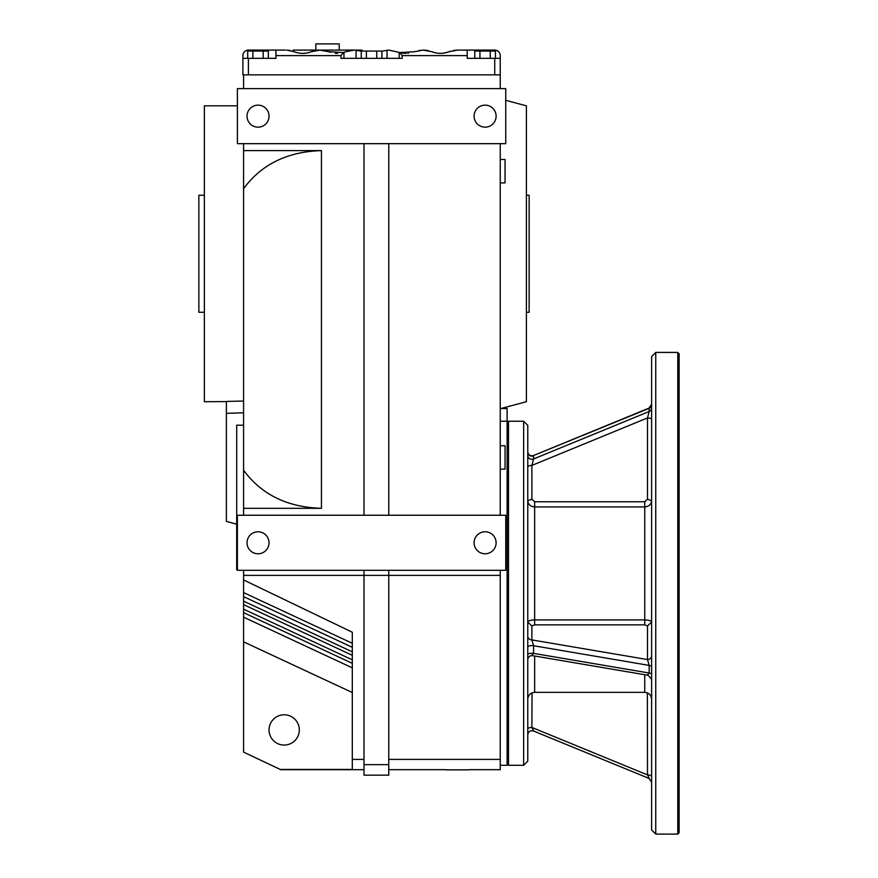 <?xml version="1.0" encoding="UTF-8"?>
<svg xmlns="http://www.w3.org/2000/svg" width="878" height="878" viewBox="0 0 878 878"><rect width="100%" height="100%" fill="white"/><g stroke="black" fill="none" stroke-linecap="round" stroke-linejoin="round"><path stroke-width="1.32" d="M500.877 408.544L507.122 408.544L507.122 765.287L500.24 765.287M474.098 116.148A11.008 11.008 0 0 1 490.604 106.611A11.008 11.008 0 0 1 490.604 125.686A11.008 11.008 0 0 1 474.098 116.148M247.025 116.148A11.008 11.008 0 0 1 263.532 106.611A11.008 11.008 0 0 1 263.532 125.686A11.008 11.008 0 0 1 247.025 116.148M474.098 542.769A11.008 11.008 0 0 0 490.604 552.306A11.008 11.008 0 0 0 490.604 533.242A11.008 11.008 0 0 0 474.098 542.769M247.025 542.769A11.008 11.008 0 0 0 263.532 552.306A11.008 11.008 0 0 0 263.532 533.242A11.008 11.008 0 0 0 247.025 542.769M299.321 729.936A15.135 15.135 0 0 1 276.614 743.04A15.135 15.135 0 0 1 276.614 716.821A15.135 15.135 0 0 1 299.321 729.936M236.698 524.166L226.381 521.4L226.381 401.487M237.389 569.69L236.698 569.69L236.698 425.193L243.579 425.193M500.24 408.72L526.394 401.707L526.394 105.832L505.75 100.301M226.381 401.586L204.354 401.707L204.354 105.832L237.389 105.832M243.579 515.243L243.579 143.674M243.579 88.623L243.579 74.86L500.24 74.86L500.24 58.354L467.217 58.354L467.217 50.09L494.731 50.09A5.509 5.509 0 0 1 500.24 55.599L500.24 88.623M352.297 663.34L243.579 612.646L243.579 592.584L352.297 643.289M363.997 769.677L280.74 769.677L243.579 752.117L243.579 641.84L352.297 692.533M243.579 616.597L243.579 641.84M243.579 612.646L243.579 616.619M352.297 647.316L243.579 596.623L243.579 570.294M243.579 150.599L321.447 150.599L321.447 508.318L243.579 508.318M280.74 769.446L352.297 769.446L352.297 632.226L243.579 579.941M352.297 759.415L363.997 759.415M505.75 570.294L237.389 570.294L237.389 515.243L505.75 515.243L505.75 570.294M388.767 143.674L388.767 515.243M363.997 143.674L363.997 515.243M500.24 515.243L500.24 143.674M237.389 88.623L505.75 88.623L505.75 143.674L237.389 143.674L237.389 88.623M388.767 764.65L388.767 775.175L363.997 775.175L363.997 764.65L388.767 764.65L388.767 570.294M243.579 575.375L363.997 575.375L363.997 764.65M500.24 570.294L500.24 759.415L388.767 759.415M500.24 759.415L500.24 769.677L469.28 769.677M500.24 575.375L363.997 575.375L363.997 570.294M243.579 188.715C261.435 164.351 287.391 151.653 321.447 150.599M321.447 508.318C287.391 507.275 261.435 494.566 243.579 470.213M268.361 58.354L268.361 51.056L247.706 51.056L247.706 58.354M263.191 58.354L263.191 51.056M252.864 58.354L252.864 51.056M495.433 58.354L495.433 51.056L474.779 51.056L474.779 58.354M490.264 58.354L490.264 51.056M479.937 58.354L479.937 51.056M381.897 58.354L381.897 51.056L361.242 51.056L361.242 58.354M376.728 58.354L376.728 51.056M366.4 58.354L366.4 51.056M381.897 51.165L388.767 50.09L399.808 52.548L414.57 51.736L423.174 50.09L431.778 51.736C437.518 53.898 443.247 53.898 448.976 51.736L457.581 50.09L467.217 50.09M399.808 52.548L402.157 55.599L467.217 55.599M485.106 50.09L494.731 50.09L485.106 50.09L485.106 51.056M500.24 55.599L500.197 54.941M291.156 50.77L290.058 50.529M289.718 50.463L289.169 50.375M288.851 50.331L287.644 50.189M286.886 50.134L294.152 51.736A23.399 23.399 0 0 0 293.12 51.352L293.12 50.09L319.954 50.09L328.559 51.736A23.399 23.399 0 0 0 319.954 50.09L354.361 50.09L361.242 51.122A23.399 23.399 0 0 0 356.073 50.156L356.073 58.354M341.147 55.38L343.32 52.548L345.767 51.736L354.361 50.09L361.934 50.09L361.934 51.056M275.922 50.09L275.922 58.354L242.888 58.354L242.888 55.599A5.509 5.509 0 0 1 248.397 50.09L285.559 50.09M242.888 74.86L242.888 58.354L242.888 74.86L243.579 74.86M242.932 54.974L242.888 55.599M402.157 55.599L402.157 58.354L340.971 58.354L340.971 55.599L275.922 55.599M408.468 53.24L407.787 53.295M406.075 53.371L405.296 53.36M404.451 53.317L403.562 53.251M403.243 53.207L400.983 52.834M319.921 50.09A27.525 27.525 0 0 0 311.361 51.736A23.399 23.399 0 0 1 310.625 52.011M305.555 53.207A23.399 23.399 0 0 1 302.241 53.36M297.752 52.834A23.399 23.399 0 0 1 294.152 51.736C299.892 53.898 305.632 53.898 311.361 51.736L319.954 50.09M345.767 51.736A23.399 23.399 0 0 1 343.956 52.362L343.956 58.354M337.558 53.371A23.399 23.399 0 0 1 335.385 53.306M330.238 52.318A23.399 23.399 0 0 1 328.559 51.736L343.32 52.548M248.397 58.354L248.397 74.86L494.731 74.86L494.731 58.354M424.513 50.134L422.406 50.123M420.54 50.298L418.993 50.529M428.76 50.77L427.696 50.529M427.345 50.463L426.796 50.375M426.478 50.331L425.226 50.189M447.484 52.263L446.54 52.548M443.686 53.13L441.425 53.349M435.247 52.801L431.778 51.736M457.515 50.09L456.22 50.167M455.43 50.244L453.3 50.551M450.447 51.242L449.777 51.462M315.828 50.09L315.828 43.9L339.226 43.9L339.226 50.09M469.28 769.841L445.881 769.841M500.24 445.75L505.059 445.75L505.059 469.148L500.24 469.148M500.24 159.5L505.059 159.5L505.059 182.898L500.24 182.898M526.394 312.261L529.138 312.261L529.138 195.278L526.394 195.278M204.354 195.278L198.856 195.278L198.856 312.261L204.354 312.261M655.756 352.429L651.619 356.556L651.619 829.973L655.756 834.1L677.772 834.1L677.772 352.429L655.756 352.429L655.756 834.1M651.619 487.301L651.619 456.933M651.619 410.037L651.619 437.661M651.619 678.639L651.619 674.469A4.127 1.58 0 0 0 649.171 673.031L649.171 665.403L533.572 645.736L533.572 653.364L531.892 655.164M527.766 583.629L527.766 500.778C528.172 504.51 530.466 506.562 534.647 506.935L644.737 506.935C648.93 506.562 651.224 504.51 651.619 500.778L647.492 499.198L644.737 501.755L534.647 501.755L531.892 499.198L531.892 465.406L533.572 458.964L649.171 411.497L649.061 408.083L651.619 404.264M644.737 501.755L644.737 619.923C648.93 620.055 651.224 620.779 651.619 622.096L647.492 625.915L647.492 659.565L649.171 665.403A4.127 1.58 0 0 1 651.619 666.841M527.766 602.901L527.766 622.096C528.172 620.779 530.466 620.055 534.647 619.923L644.737 619.923L644.737 624.851L647.492 625.915M527.766 593.265L527.766 761.16L523.639 765.287L523.639 421.242L527.766 425.369L527.766 593.265M527.766 658.983L527.766 644.979M647.36 692.874L647.492 774.912L649.171 778.193M507.122 422.614L508.494 421.242L508.494 765.287L523.639 765.287M677.772 352.429L679.144 353.801L679.144 832.728L677.772 834.1M651.619 419.519A4.127 1.58 0 0 0 647.492 417.939L649.171 411.497A4.127 3.819 0 0 0 651.619 408.007M649.061 408.083L533.462 455.55L649.171 408.336A4.127 3.819 0 0 0 651.619 404.846M527.766 729.025A4.127 1.58 180 0 1 531.892 727.445L533.572 730.726M527.766 636.089A4.127 3.819 180 0 0 531.892 639.908L533.572 645.736A4.127 1.58 180 0 0 527.766 647.185M651.619 679.385L648.183 675.314L532.584 655.657C529.73 655.537 528.128 656.887 527.766 659.729M647.492 674.831L649.171 673.031L533.572 653.364A4.127 1.58 180 0 0 527.766 654.812M527.766 466.986A4.127 1.58 180 0 1 531.892 465.406L647.492 417.939L647.492 499.198M527.766 500.778L531.892 499.198M651.619 655.756A4.127 3.819 0 0 1 647.492 659.565L531.892 639.908L531.892 625.915L534.647 624.851L644.737 624.851M527.766 622.096L531.892 625.915M651.619 776.492A4.127 1.58 0 0 0 647.492 774.912L531.892 727.445L532.024 692.874M648.897 693.752L647.492 693.653M530.488 693.752L531.892 693.653M243.579 412.792L226.381 413.329M243.579 401.048L226.381 401.422M352.297 655.328L243.579 604.635M258.033 51.056L258.033 50.09M387.055 58.354L387.055 50.2M399.172 58.354L399.172 52.362M644.737 674.732L644.737 692.347C648.919 692.764 651.213 695.058 651.619 699.228M534.647 501.755L534.647 624.851M534.647 656.009L534.647 692.347L644.737 692.347M527.766 452.313A4.127 3.819 180 0 0 533.572 455.803L533.572 458.964A4.127 3.819 180 0 1 527.766 455.473M500.24 421.242L507.122 421.242M445.881 769.677L388.767 769.677M352.297 667.851L243.579 617.157M243.579 609.145L352.297 659.839M243.579 601.134L352.297 651.827M534.647 692.347C530.466 692.764 528.172 695.058 527.766 699.228M508.494 421.242L523.639 421.242M507.122 763.915L508.494 765.287M527.766 734.798C528.326 731.517 530.224 730.244 533.462 730.979L649.061 778.446L651.619 782.265M533.462 455.55C530.224 456.286 528.326 455.013 527.766 451.731"/></g></svg>
